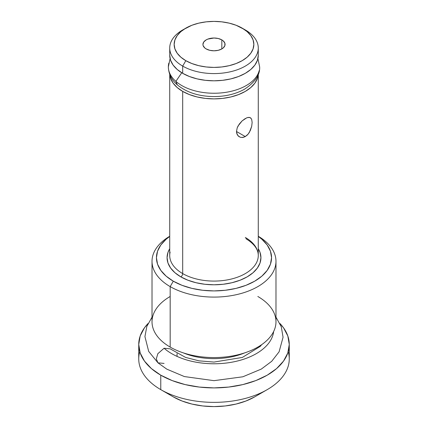 <?xml version="1.0" encoding="UTF-8"?>
<svg xmlns="http://www.w3.org/2000/svg" width="428" height="428" viewBox="0 0 428 428"><rect width="100%" height="100%" fill="white"/><g stroke="black" fill="none" stroke-linecap="round" stroke-linejoin="round"><path stroke-width="0.64" d="M185.822 28.136L180.867 31.624L177.187 35.604L174.918 39.916L174.153 44.405L174.918 48.894L177.187 53.211L180.867 57.186L185.822 60.674A39.847 23.005 180 0 1 185.822 28.141A39.847 23.005 180 0 1 242.178 28.136A39.847 23.005 180 0 1 242.173 60.674A39.847 23.005 180 0 1 185.822 60.674L191.862 63.531L198.752 65.661L206.226 66.971L214 67.41L221.774 66.971L229.248 65.661L236.138 63.531L242.178 60.674L247.133 57.186L250.813 53.211L253.082 48.894L253.847 44.405L253.082 39.916L250.813 35.604L247.133 31.624L242.178 28.136A39.847 23.005 180 0 1 242.178 28.141L245.308 29.944L236.138 25.279L229.248 23.149L221.774 21.844L214 21.4L206.226 21.844L198.752 23.149L191.862 25.279L182.692 29.944A44.277 25.562 0 0 0 182.692 66.094L182.692 73.327A44.277 25.562 0 0 0 230.943 78.864A44.277 25.562 0 0 0 258.277 55.249L257.426 60.236L254.906 65.035L250.813 69.454L245.308 73.327L238.599 76.505L230.943 78.864L222.635 80.32L214 80.812L205.365 80.32L197.057 78.864L189.401 76.505L182.692 73.327L182.692 66.094A44.277 25.562 0 0 0 245.308 66.094A44.277 25.562 0 0 0 245.308 29.944A44.277 25.562 180 0 1 258.277 48.022A44.277 25.562 180 0 1 230.943 71.637A44.277 25.562 180 0 1 182.692 66.094L185.822 60.674L182.692 66.094A44.277 25.562 180 0 1 169.723 48.022A44.277 25.562 180 0 1 184.34 29.045M221.827 39.884L221.827 48.926L221.827 39.884A11.069 6.388 180 0 1 225.069 44.405A11.069 6.388 180 0 1 218.237 50.311A11.069 6.388 180 0 1 206.173 48.926A11.069 6.388 180 0 1 202.931 44.405A11.069 6.388 180 0 1 209.763 38.504A11.069 6.388 180 0 1 221.827 39.884L223.202 40.853L224.855 43.158L224.855 45.652L223.202 47.957L221.827 48.926L218.237 50.311L214 50.798L209.763 50.311L206.173 48.926L204.798 47.957L203.145 45.652L202.931 44.405L203.776 41.96L206.173 39.884L207.853 39.092L214 38.017L218.237 38.504L221.827 39.884M247.983 117.422L250.348 117.679L251.691 119.423L252.14 122.462L251.685 126.362L249.358 132.37L248.165 134.082L245.308 136.586L236.486 131.492L237.235 127.769L239.279 124.072L242.157 120.857L245.367 118.481M251.691 119.423L252.14 122.462L251.685 126.362L250.348 130.465L248.165 134.082L246.801 135.51L243.735 137.276L240.648 137.399L238.118 135.938L236.679 133.199L236.486 131.492L237.235 127.769L238.118 125.886L242.157 120.857L246.806 117.78L249.38 117.352M170.125 252.087A44.277 25.562 0 0 0 182.692 273.594L182.692 91.399A44.277 25.562 180 0 1 169.766 74.418L170.574 78.313L173.094 83.107L177.187 87.526L182.692 91.399L189.401 94.577L197.057 96.942L205.365 98.397L214 98.889L222.635 98.397L230.943 96.942L238.599 94.577L245.308 91.399L250.813 87.526L254.906 83.107L257.426 78.313L258.234 74.418A44.277 25.562 180 0 1 230.061 97.145A44.277 25.562 180 0 1 182.692 91.399L182.692 273.594A44.277 25.562 0 0 0 230.943 279.136A44.277 25.562 0 0 0 258.277 255.521C258.287 249.358 254.152 243.741 245.859 238.664M250.348 117.679L251.129 118.379M169.723 74.312L169.723 255.521A44.277 25.562 0 0 0 182.692 273.594A2.659 1.535 -60 0 1 180.814 276.852A46.93 27.098 180 0 1 169.723 248.705L167.969 252.402L167.07 257.688L167.969 262.974L170.644 268.056L174.977 272.743L180.814 276.852L187.924 280.217L196.04 282.721L204.846 284.267L214 284.786L223.154 284.267L231.96 282.721L240.076 280.217L247.186 276.852L253.023 272.743L257.356 268.056L260.031 262.974L260.93 257.688L260.031 252.402L258.277 248.705A46.93 27.098 180 0 1 239.001 280.624A46.93 27.098 180 0 1 180.814 276.852A2.659 1.535 120 0 0 182.692 273.594A44.277 25.562 0 0 0 228.151 279.741A44.277 25.562 0 0 0 257.875 258.956A44.277 25.562 0 0 0 245.308 237.449M258.277 236.459A57.555 33.229 180 0 1 252.777 282.245A57.555 33.229 180 0 1 173.303 281.185L170.173 286.61A61.985 35.786 0 0 0 257.603 286.739A61.985 35.786 0 0 0 258.277 236.261A61.985 35.786 180 0 1 275.985 261.305A61.985 35.786 180 0 1 237.722 294.368A61.985 35.786 180 0 1 170.173 286.61L170.173 347.087A61.985 35.786 0 0 0 237.722 354.844A61.985 35.786 0 0 0 275.985 321.781L275.985 261.305M257.827 296.481A61.985 35.786 180 0 1 257.827 347.087A61.985 35.786 180 0 1 170.173 347.087A61.985 35.786 180 0 1 170.173 296.481M177.058 356.396L177.058 353.587M244.656 352.886A52.243 30.163 180 0 1 183.345 352.886M169.723 55.249L170.574 60.236L173.094 65.035L177.187 69.454L182.692 73.327A44.277 25.562 0 0 1 169.723 55.249L169.723 48.022M152.015 261.305L152.015 321.781A61.985 35.786 0 0 0 170.173 347.087L170.173 286.61A61.985 35.786 180 0 1 152.015 261.305A61.985 35.786 180 0 1 169.723 236.261A61.985 35.786 0 0 0 170.173 286.61L173.303 281.185A57.555 33.229 180 0 1 169.723 236.459M258.277 236.454L261.856 239.231L267.174 244.971L270.453 251.209L271.555 257.688L270.453 264.172L267.174 270.405L261.856 276.151L254.697 281.185L245.977 285.321L236.026 288.392L225.23 290.28L214 290.922L202.77 290.28L191.974 288.392L182.023 285.321L173.303 281.185L166.144 276.151L160.826 270.405L157.547 264.172L156.445 257.688L157.547 251.209L160.826 244.971L166.144 239.231L169.723 236.454M239.279 136.853L237.23 134.697L236.486 131.492L245.308 136.586L242.162 137.549M288.215 351.682A75.264 43.453 180 0 1 267.222 389.635A75.264 43.453 180 0 1 160.778 389.635L173.303 396.868A57.555 33.229 0 0 0 254.697 396.868L245.977 400.999L236.026 404.069L225.23 405.963L214 406.6L202.77 405.963L191.974 404.069L182.023 400.999L173.303 396.868L160.778 389.635A75.264 43.453 0 0 0 242.804 399.057A75.264 43.453 0 0 0 289.264 358.91L289.264 344.449A75.264 43.453 180 0 1 242.804 384.595A75.264 43.453 180 0 1 160.778 375.179L160.778 389.635L160.778 375.179L151.421 368.594L144.461 361.077L140.181 352.929L138.736 344.449L140.181 335.975L144.461 327.821L148.093 323.461A75.264 43.453 180 0 0 138.736 344.449L138.736 358.91A75.264 43.453 0 0 0 160.778 389.635L160.778 389.635A75.264 43.453 180 0 1 139.785 351.682M289.264 344.449L287.819 335.975L283.539 327.821L279.901 323.461A75.264 43.453 180 0 1 289.264 344.449L287.819 352.929L283.539 361.077L276.579 368.594L267.222 375.179L255.816 380.583L242.804 384.595L228.686 387.067L214 387.907L199.314 387.067L185.196 384.595L172.184 380.583L160.778 375.179A75.264 43.453 180 0 1 138.736 344.449M273.642 331.529A59.77 34.508 180 0 1 229.269 362.628A59.77 34.508 180 0 1 164.079 348.242L157.825 353.71L156.316 358.899L157.948 362.826L156.316 358.899L157.825 353.71L164.079 348.242A59.77 34.508 0 0 0 226.84 362.971A59.77 34.508 0 0 0 273.107 334.396M164.079 348.242L170.21 348.847L164.079 348.242M275.985 317.169L281.282 326.735L283.063 337.232L279.099 351.805L271.7 361.312L261.305 369.08L242.82 376.795L214.005 380.663L184.404 376.57L166.802 369.145L157.948 362.826L164.079 363.425M170.098 58.55L168.354 66.891C168.579 73.883 171.548 79.854 177.262 84.808L175.876 81.384A45.646 26.354 0 0 0 223.967 92.609A45.646 26.354 0 0 0 259.186 70.62A45.646 26.354 180 0 1 223.967 92.609A45.646 26.354 180 0 1 175.876 81.384L181.739 72.76L175.876 81.384A45.646 26.354 180 0 1 168.814 63.157A45.646 26.354 0 0 0 175.876 81.384L177.262 84.808C186.688 92.523 198.94 96.45 214.011 96.573C225.46 96.519 235.55 94.112 244.276 89.345C255.002 82.379 260.128 74.895 259.646 66.891L257.902 58.55M258.277 48.022L258.277 55.249M245.308 29.944L242.178 28.141M258.277 74.312L258.277 255.521M267.222 389.635L254.697 396.868M170.21 348.847L185.591 357.417L199.036 360.858L214.005 362.067L242.366 357.434L260.31 346.348L261.647 344.674M157.948 362.826L148.693 351.425L144.931 336.59L146.825 326.43L152.015 317.169M213.074 80.806L214.926 80.806"/></g></svg>
